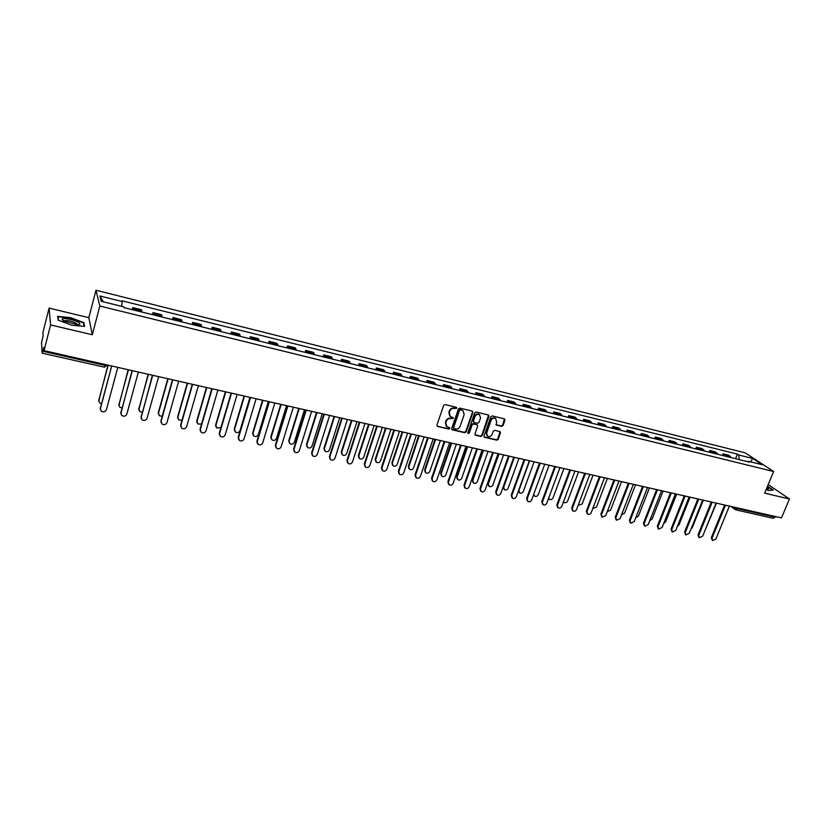<?xml version="1.0" encoding="UTF-8"?>
<svg xmlns="http://www.w3.org/2000/svg" width="831" height="831" viewBox="0 0 831 831"><rect width="100%" height="100%" fill="white"/><g stroke="black" fill="none" stroke-linecap="round" stroke-linejoin="round"><path stroke-width="1.25" d="M456.821 408.218L456.344 407.273L445.073 404.562L443.629 405.403L436.919 425.119L437.615 426.459L448.875 429.066L449.872 428.474L449.592 427.633L447.005 426.822L445.748 422.937L446.309 421.307C447.234 419.24 448.761 418.336 450.89 418.616L453.342 418.367L453.061 417.515L450.506 416.715L449.218 412.789L449.779 411.148C450.714 409.07 452.241 408.177 454.37 408.457L456.821 408.218M449.716 416.04L448.833 412.405L449.394 410.763C450.329 408.686 451.856 407.792 453.986 408.073L455.43 408.426L456.427 407.294M437.314 426.334L448.491 428.661L449.498 427.581M446.216 426.126L445.374 422.543L445.925 420.912C446.86 418.845 448.376 417.951 450.506 418.222L451.96 418.564L452.957 417.463M501.654 426.365L503.056 425.534L504.968 420.133L504.573 418.907L492.243 415.905L490.83 416.736L484.047 436.057L484.431 437.262L496.772 440.17L498.164 439.339L500.459 432.847L500.085 431.642L494.663 430.323L493.271 431.154L492.129 434.384C491.079 436.431 489.594 437.075 487.662 436.317L486.644 433.107L491.111 420.393C492.149 418.357 493.624 417.713 495.546 418.44L496.606 421.701L496.242 425.036L501.654 426.365L501.238 425.971L502.63 425.15L504.49 418.866M92.303 334.748L88.844 317.681L49.091 308.104L50.577 324.921L92.303 334.748L99.834 306.037L773.64 471.52L764.645 493.147L789.45 498.995L781.483 517.91L44.064 350.651L43.856 347.337L42.848 351.284L105.07 365.38L107.635 365.069M50.577 324.921L44.064 350.651M472.901 412.436L472.237 411.096L459.855 408.114L458.421 408.956L451.69 428.547L452.085 429.752L464.737 432.743L466.149 431.902L472.901 412.436L472.444 411.168M476.142 412.031L488.379 414.981L489.033 416.3L482.25 435.641L480.848 436.472L475.353 435.153L474.979 433.959L477.711 426.106L477.056 424.786L473.577 423.966L472.164 424.797L469.318 432.993L468.123 433.491L467.853 432.65L474.73 412.872L476.142 412.031M49.091 308.104L42.9 332.68L43.098 335.734L41.55 342.746L42.163 353.082L42.848 351.284M88.844 317.681L95.991 290.248L745.147 452.822L773.64 471.52M789.45 498.995L768.208 484.587M775.365 516.518L773.474 518.357L735.809 509.85L737.398 508.624L775.094 517.162M141.831 312.03L141.748 310.69L133.126 308.55L133.189 309.901M133.126 308.55L132.794 307.584L132.233 309.662M141.748 310.69L141.395 309.714L132.794 307.584M152.478 314.669L153.039 312.601L153.527 314.928M162.055 317.026L161.526 314.7L153.039 312.601M172.453 319.592L173.014 317.546L173.596 319.883M182.01 321.961L181.387 319.623L173.014 317.546M192.158 324.464L192.73 322.428L193.394 324.776M201.694 326.822L200.988 324.474L192.73 322.428M211.604 329.273L212.185 327.248L212.933 329.595M221.129 331.621L220.34 329.273L212.185 327.248M230.8 334.01L231.382 332.005L232.223 334.363M240.304 336.358L239.432 334L231.382 332.005M249.747 338.695L250.328 336.7L251.253 339.069M259.23 341.032L258.275 338.674L250.328 336.7M268.444 343.307L269.036 341.333L270.044 343.702M277.918 345.654L276.879 343.276L269.036 341.333M286.903 347.867L287.495 345.914L288.586 348.282M296.355 350.204L295.244 347.825L287.495 345.914M305.133 352.375L305.725 350.433L306.888 352.811M314.565 354.702L313.37 352.323L305.725 350.433M323.124 356.821L323.726 354.889L324.963 357.268M332.545 359.148L331.278 356.759L323.726 354.889M340.897 361.205L341.499 359.293L342.808 361.682M350.298 363.531L348.958 361.142L341.499 359.293M358.441 365.547L359.054 363.635L360.436 366.035M367.821 367.863L366.409 365.463L359.054 363.635M375.778 369.826L376.391 367.936L377.835 370.335M385.137 372.132L383.652 369.733L376.391 367.936M392.897 374.054L393.51 372.174L395.026 374.573M402.235 376.36L400.687 373.95L393.51 372.174M409.797 378.23L410.421 376.36L411.999 378.77M419.115 380.525L417.505 378.126L410.421 376.36M426.5 382.353L427.124 380.505L428.765 382.914M435.797 384.649L434.125 382.239L427.124 380.505M442.996 386.425L443.619 384.587L445.333 387.007M452.282 388.721L450.547 386.311L443.619 384.587M459.304 390.456L459.927 388.628L461.693 391.048M468.559 392.741L466.762 390.321L459.927 388.628M475.405 394.434L476.028 392.616L477.856 395.037M484.639 396.719L482.79 394.299L476.028 392.616M491.318 398.361L491.952 396.564L493.832 398.984M500.532 400.635L498.621 398.215L491.952 396.564M507.045 402.246L507.679 400.459L509.621 402.879M516.238 404.52L514.275 402.1L507.679 400.459M522.585 406.089L523.218 404.313L525.213 406.733M531.757 408.353L529.742 405.923L523.218 404.313M537.948 409.88L538.581 408.114L540.628 410.545M547.099 412.145L545.022 409.714L538.581 408.114M553.124 413.63L553.768 411.875L555.866 414.305M562.255 415.884L560.136 413.454L553.768 411.875M568.134 417.339L568.768 415.593L570.918 418.024M577.244 419.593L575.073 417.162L568.768 415.593M582.967 421.005L583.601 419.271L585.803 421.701M592.056 423.249L589.833 420.818L583.601 419.271M597.624 424.62L598.268 422.906L600.522 425.337M606.692 426.864L604.428 424.433L598.268 422.906M612.125 428.204L612.769 426.5L615.065 428.931M621.173 430.437L618.856 428.007L612.769 426.5M626.46 431.746L627.104 430.053L629.451 432.484M635.486 433.979L633.118 431.538L627.104 430.053M640.628 435.247L641.283 433.564L643.661 435.995M649.634 437.47L647.224 435.039L641.283 433.564M654.651 438.706L655.295 437.033L657.726 439.474M663.626 440.929L661.175 438.488L655.295 437.033M668.508 442.134L669.152 440.472L671.625 442.902M677.462 444.346L674.98 441.905L669.152 440.472M682.209 445.52L682.864 443.868L685.378 446.299M691.143 447.722L688.619 445.291L682.864 443.868M695.765 448.865L696.42 447.223L698.975 449.654M704.678 451.067L702.112 448.636L696.42 447.223M709.175 452.178L709.83 450.547L712.416 452.978M718.067 454.37L715.46 451.939L709.83 450.547M722.44 455.45L723.095 453.83L725.723 456.271M731.301 457.642L728.662 455.211L723.095 453.83M739.289 459.616L738.717 454.983L752.709 458.463L762.266 464.737L748.149 461.247L749.489 462.14L124.183 307.678L123.944 306.909L101.237 301.3L99.907 295.992L122.25 301.549L121.534 306.317M738.717 454.983L737.419 454.11L122.012 300.812L122.25 301.549M99.834 306.037L95.991 290.248M83.9 322.625L70.573 317.65L57.682 316.362L58.108 320.112L71.695 325.201L84.606 326.417L83.9 322.625L83.609 323.737M766.14 489.552L768.54 490.435L773.266 490.124L767.532 486.218M735.56 458.691L737.419 454.11M748.149 461.247L747.495 461.641M99.907 295.992L103.231 301.788M750.694 461.88L752.709 458.463M451.732 429.378L464.342 432.338L465.755 431.507L472.507 412.051M460.488 409.922L459.491 410.514L453.581 427.695L453.851 428.547L455.575 428.983C457.684 429.243 459.2 428.349 460.125 426.303L464.176 414.576L462.877 410.639L460.094 409.538L459.096 410.13L459.491 410.514M453.622 428.308L453.196 427.3L459.096 410.13M463.251 410.898L462.015 410.285M460.094 409.538L461.62 409.912M475.01 434.79L480.443 436.078L481.845 435.247L488.566 415.043M477.233 424.807L473.182 423.571L471.759 424.402L469.318 432.993M467.853 433.148L468.923 432.587M480.567 417.931L479.497 414.659C477.545 413.9 476.049 414.555 475.01 416.611L473.441 421.13L474.106 422.449L477.576 423.27L478.988 422.439L480.567 417.931M479.736 414.814L479.092 414.274C477.139 413.516 475.644 414.17 474.605 416.217L475.01 416.611M473.514 422.034L473.036 420.735L474.605 416.217M495.899 424.683L501.238 425.971M495.764 418.585L495.131 418.055C493.209 417.328 491.734 417.972 490.695 420.008L491.111 420.393M487.018 435.756L486.239 432.712L490.695 420.008M484.089 436.898L496.356 439.765L497.748 438.934L500.002 431.601M108.165 365.183L98.796 400.241L99.627 402.9L101.351 403.669M98.723 401.124L107.947 365.131M100.239 409.288L111.634 366.201L100.322 408.405L101.164 411.106C103.48 412.456 105.225 411.979 106.41 409.693L117.753 367.593L119.093 367.666M110.398 365.692L111.427 366.159M128.41 369.774L118.968 404.572L119.799 407.232L121.887 407.99M118.895 405.559L128.161 369.722M148.396 374.314L138.86 408.842L139.701 411.511L142.174 412.197M138.798 409.932L148.126 374.251M168.111 378.78L158.503 413.059L159.344 415.729L162.201 416.279M158.451 414.254L158.337 412.529L167.82 378.718M63.499 320.901L77.449 324.692C80.295 324.589 80.659 323.81 78.54 322.355C74.374 319.571 61.91 317.307 62.159 319.416L63.499 320.901M77.376 324.692L76.442 323.321C72.068 321.192 68.1 320.299 64.538 320.641L64.039 321.223M58.43 320.236L58.035 316.767L70.521 318.013L83.443 322.833L84.087 326.365M57.827 317.608L58.035 316.767M766.4 488.929L767.74 489.095C769.039 489.054 768.82 488.451 767.075 487.298M767.418 486.488L772.799 490.155M131.059 370.377L132.274 370.886L120.859 412.758L121.71 415.469C123.985 416.767 125.699 416.289 126.863 414.035L138.31 372.246L139.639 372.319M120.786 413.755L132.015 370.823M151.439 374.999L152.644 375.498L141.125 417.058L141.976 419.769C144.21 421.016 145.903 420.538 147.045 418.315L158.596 376.848L159.905 376.921M141.062 418.159L152.353 375.435M171.55 379.559L172.734 380.058L161.121 421.296L161.972 424.007C164.174 425.223 165.836 424.724 166.969 422.532L178.603 381.387L179.901 381.46M161.069 422.501L160.944 420.756L172.422 379.985M187.557 383.278L177.886 417.214L178.727 419.894L181.999 420.226M177.855 418.502L177.699 416.695L187.204 383.309M206.722 387.776L197.02 421.327L197.861 423.997L201.58 424.007M196.999 422.688L196.812 420.798L206.368 387.724M191.39 384.067L192.553 384.556L180.857 425.482L181.709 428.194C183.869 429.367 185.51 428.869 186.622 426.708L198.349 385.864L199.627 385.937M180.815 426.781L180.659 424.932L192.221 384.473M210.97 388.503L212.123 388.991L200.323 429.606L201.175 432.328C203.304 433.45 204.914 432.951 206.015 430.822L217.836 390.29L219.104 390.352M200.302 430.988L200.105 429.066L211.76 388.898M225.679 392.097L215.915 425.379L216.756 428.048L220.973 427.466M215.915 426.812L215.676 424.849L225.326 391.962M244.418 396.262L234.56 429.378L235.402 432.047C237.427 433.096 238.964 432.598 240.014 430.551L249.892 397.509M234.581 430.884L234.311 428.848L244.075 396.034M262.949 400.293L252.977 433.335L253.819 436.005C255.803 437.013 257.319 436.514 258.358 434.488L268.33 401.581M253.008 434.904L252.707 432.806L262.534 400.199M281.19 404.437L271.155 437.241L271.997 439.9C273.96 440.877 275.445 440.378 276.474 438.384L286.529 405.642M271.207 438.861L270.864 436.701L280.764 404.333M299.212 408.52L289.115 441.095L289.946 443.744C291.878 444.699 293.353 444.19 294.371 442.217L304.478 409.714M289.178 442.757L288.804 440.555L298.765 408.416M317.006 412.56L306.847 444.897L307.678 447.545C309.579 448.47 311.033 447.961 312.041 446.008L322.21 413.734M306.93 446.611L306.525 444.367L316.538 412.446M334.581 416.539L324.37 448.657L325.191 451.306C327.061 452.199 328.494 451.68 329.492 449.758L339.713 417.713M324.454 450.412L324.017 448.127L334.093 416.435M351.939 420.476L341.666 452.376L342.486 455.004C344.325 455.876 345.748 455.357 346.735 453.456L357.008 421.629M341.77 454.152L341.302 451.835L351.43 420.361M230.291 392.886L231.423 393.364L219.54 433.689L220.402 436.4C222.49 437.49 224.079 436.981 225.159 434.883L237.074 394.642L238.32 394.704M219.54 435.143L219.301 433.138L231.049 393.271M249.362 397.218L250.484 397.685L238.518 437.708L239.37 440.42C241.426 441.479 242.984 440.96 244.065 438.882L256.052 398.953L257.278 399.005M238.528 439.235L238.248 437.158L250.079 397.582M268.184 401.487L269.286 401.955L257.236 441.677L258.088 444.388C260.113 445.406 261.661 444.897 262.721 442.84L274.781 403.201L276.006 403.253M257.267 443.266L256.956 441.126L268.87 401.84M286.768 405.694L287.848 406.162L275.726 445.603L276.578 448.304C278.562 449.291 280.089 448.771 281.138 446.746L293.281 407.387L294.486 407.45M275.767 447.244L275.425 445.052L287.412 406.047M305.112 409.86L306.182 410.317L293.977 449.478L294.818 452.168C296.781 453.124 298.277 452.604 299.316 450.61L311.542 411.532L312.726 411.584M294.039 451.16L293.655 448.917L305.715 410.192M323.217 413.963L324.277 414.42L311.999 453.3L312.84 455.98C314.772 456.915 316.247 456.396 317.276 454.412L329.564 415.614L330.738 415.666M312.072 455.024L311.667 452.739L323.789 414.285M341.094 418.024L342.133 418.471L329.803 457.071L330.634 459.751C332.535 460.654 333.989 460.125 335.007 458.172L347.358 419.655L348.521 419.707M329.886 458.837L329.44 456.51L341.645 418.325M358.753 422.023L359.781 422.47L347.368 460.8L348.199 463.469C350.069 464.342 351.513 463.823 352.51 461.891L364.934 423.644L366.087 423.685M347.472 462.597L346.994 460.239L359.262 422.325M369.078 424.371L358.763 456.042L359.574 458.67C361.392 459.512 362.783 458.992 363.76 457.112L374.095 425.503M358.867 457.85L358.379 455.502L368.559 424.246M386.01 428.204L375.643 459.668L376.443 462.285C378.24 463.106 379.622 462.587 380.588 460.727L390.944 429.398M375.768 461.506L375.248 459.128L385.47 428.09M402.744 432.006L392.325 463.251L393.125 465.859C394.891 466.658 396.252 466.139 397.208 464.29L407.574 433.315M392.461 465.111L391.91 462.711L402.194 431.881M419.271 435.756L408.81 466.783L409.6 469.38C411.335 470.159 412.685 469.64 413.63 467.822L424.039 437.075M408.945 468.663L408.385 466.243L418.699 435.621M435.61 439.454L425.098 470.284L425.877 472.87C427.591 473.628 428.921 473.109 429.866 471.302L440.326 440.71M425.233 472.174L424.651 469.744L435.018 439.329M451.742 443.12L441.188 473.732L441.967 476.319C443.65 477.056 444.969 476.527 445.904 474.75L456.375 444.17M441.334 475.644L440.731 473.192L451.14 442.985M467.687 446.735L457.102 477.15L457.86 479.716C459.522 480.432 460.821 479.913 461.756 478.147L472.361 447.795M457.247 479.072L456.624 476.61L467.074 446.59M483.445 450.309L472.818 480.526L473.566 483.081C475.218 483.777 476.495 483.258 477.42 481.513L488.057 451.358M472.974 482.458L472.33 479.986L482.78 450.277M492.388 452.334L493.313 452.75L480.463 489.023L481.222 491.62C482.884 492.316 484.193 491.786 485.127 490.01L497.987 453.809L499.036 453.851L488.358 483.86L489.095 486.405C490.716 487.091 491.983 486.561 492.897 484.837L503.586 454.879M488.514 485.803L487.849 483.32L498.32 453.871M514.379 457.466L503.711 487.153L504.448 489.688C506.048 490.352 507.305 489.833 508.208 488.119L518.928 458.359M503.866 489.106L503.077 487.07M529.576 460.966L518.897 490.415L519.624 492.939C521.193 493.593 522.439 493.063 523.343 491.37L534.094 461.797M519.053 492.368L518.284 491.277M533.772 494.165L534.624 496.149C536.172 496.782 537.397 496.263 538.301 494.58L549.083 465.194M534.063 495.588L533.471 494.975M548.647 498.195L549.447 499.327C550.984 499.94 552.2 499.421 553.093 497.759L563.906 468.559M563.491 501.799L564.114 502.464C565.631 503.067 566.825 502.547 567.708 500.896L578.563 471.883M578.21 505.217L582.167 504.002L593.043 475.166M376.183 425.981L377.201 426.417L364.726 464.477L365.547 467.136C367.395 467.998 368.808 467.469 369.805 465.557L382.291 427.57L383.434 427.622M364.84 466.305L364.331 463.916L376.672 426.261M393.406 429.887L394.403 430.323L381.876 468.113L382.686 470.772C384.504 471.593 385.906 471.063 386.893 469.172L399.441 431.466L400.563 431.507M381.99 469.972L381.46 467.552L393.852 430.157M410.41 433.74L411.397 434.177L398.807 471.707L399.607 474.345C401.404 475.155 402.786 474.626 403.762 472.756L416.373 435.299L417.474 435.351M398.932 473.587L398.381 471.146L410.836 434M427.207 437.553L428.183 437.979L415.542 475.249L416.331 477.887C418.097 478.677 419.458 478.137 420.434 476.288L433.096 439.09L434.187 439.132M415.666 477.15L415.095 474.698L427.601 437.802M443.806 441.313L444.762 441.739L432.058 478.76L432.847 481.378C434.582 482.146 435.932 481.616 436.898 479.788L449.613 442.84L450.693 442.881M432.203 480.671L431.601 478.199L444.17 441.552M460.197 445.032L461.143 445.458L448.387 482.219L449.166 484.837C450.88 485.574 452.209 485.044 453.165 483.237L465.931 446.538L467.012 446.579M448.532 484.151L447.919 481.658L460.54 445.26M476.392 448.709L477.326 449.124L464.519 485.647L465.287 488.244C466.98 488.971 468.3 488.431 469.245 486.644L482.063 450.194L483.123 450.236M464.664 487.589L464.03 485.086L476.703 448.917M480.609 490.976L479.965 488.462L492.679 452.531M508.198 455.928L509.112 456.333L496.221 492.368L496.969 494.944C498.61 495.629 499.898 495.099 500.833 493.344L513.735 457.382L514.773 457.414M496.367 494.32L495.702 491.807L508.468 456.105M511.938 497.634L511.252 495.099L524.07 459.636L524.725 459.875L511.792 495.671L512.53 498.236C514.15 498.901 515.417 498.371 516.342 496.637L529.295 460.904L530.323 460.945M527.321 500.896L526.625 498.371L539.485 463.127L540.15 463.366L527.176 498.932L527.903 501.488C529.503 502.142 530.76 501.602 531.674 499.888L544.669 464.394L545.687 464.425M554.526 466.43L555.399 466.825L542.383 502.153L543.1 504.697C544.679 505.341 545.925 504.801 546.84 503.098L559.865 467.843L560.873 467.874M542.529 504.126L541.822 501.592L554.724 466.575M569.609 469.858L570.471 470.242L557.414 505.341L558.131 507.876C559.678 508.499 560.915 507.97 561.818 506.276L574.886 471.239L575.883 471.27M557.57 507.326L556.843 504.781L569.786 469.982M584.515 473.234L585.377 473.618L572.279 508.499L572.975 511.013C574.512 511.626 575.727 511.096 576.631 509.413L589.73 474.615L590.716 474.636M572.445 510.494L571.697 507.928L584.671 473.348M599.255 476.579L600.096 476.963L586.977 511.616L587.662 514.119C589.169 514.711 590.374 514.181 591.277 512.519L604.407 477.939L605.384 477.97M587.143 513.631L586.374 511.044L599.39 476.682M592.794 508.52L596.471 507.066L607.378 478.417M613.829 479.882L614.66 480.266L601.499 514.69L602.174 517.194L605.747 515.594L618.918 481.232L619.884 481.253M601.675 516.726L600.886 514.129L613.943 479.975M607.232 511.73L610.608 510.099L621.536 481.627M628.236 483.154L629.057 483.528L615.864 517.734L616.529 520.227L620.061 518.627L633.264 484.483L634.219 484.504M616.051 519.79L615.241 517.173L628.329 483.227M621.526 514.836L624.6 513.101L635.549 484.805M642.477 486.384L643.287 486.758L630.064 520.746L630.719 523.218L634.219 521.629L647.453 487.693L648.398 487.724M630.262 522.813L629.431 520.185L642.55 486.447M635.684 517.858L638.426 516.072L649.406 487.953M656.552 489.573L657.352 489.947L644.108 523.727L644.752 526.189L648.211 524.6L661.476 490.882L662.411 490.903M644.305 525.805L643.464 523.166L656.615 489.625M649.707 520.808L652.106 519.011L663.107 491.059M670.482 492.731L671.271 493.095L657.996 526.677L658.63 529.118L662.058 527.54L675.343 494.019L676.268 494.05M658.204 528.755L657.342 526.106L670.524 492.773M663.595 523.665L665.641 521.91L676.663 494.133M684.245 495.858L685.035 496.221L671.728 529.586L672.352 532.017L675.748 530.438L689.055 497.135L689.979 497.156M671.936 531.674L671.064 529.025L684.277 495.878M677.348 526.428L679.031 524.787L690.073 497.177M685.533 534.562L684.64 531.902L697.874 498.953L698.642 499.306L685.315 532.463L685.918 534.894L689.294 533.315L702.621 500.21L703.535 500.231M690.987 529.087L692.275 527.633L703.296 500.272M698.964 537.418L698.061 534.759L711.326 501.997L712.094 502.36L698.746 535.32L699.349 537.73L702.683 536.151L716.042 503.254L716.935 503.274M704.532 531.591L716.395 503.316M712.26 540.233L711.346 537.574L724.632 505.019L725.411 505.373L712.042 538.135L712.624 540.534L715.927 538.955L729.306 506.256L730.2 506.276M734.324 507.211L737.398 508.624L737.668 507.97M734.646 507.284L735.809 509.85L735.144 509.569M717.111 453.061L711.471 451.669M703.743 449.758L698.04 448.345M690.218 446.413L684.453 444.99M676.548 443.027L670.721 441.583M662.733 439.609L656.843 438.155M648.762 436.15L642.799 434.675M634.624 432.65L628.6 431.164M620.331 429.118L614.234 427.612M605.872 425.545L599.712 424.018M591.257 421.919L585.014 420.382M576.465 418.263L570.149 416.705M561.496 414.555L555.108 412.976M546.362 410.815L539.901 409.216M531.04 407.024L524.506 405.403M515.542 403.191L508.936 401.55M499.857 399.306L493.167 397.654M483.995 395.379L477.223 393.707M467.926 391.401L461.08 389.708M451.68 387.381L444.741 385.667M435.226 383.309L428.204 381.574M418.564 379.185L411.459 377.43M401.705 375.02L394.507 373.233M384.639 370.792L377.347 368.985M367.354 366.513L359.979 364.695M349.851 362.181L342.382 360.332M332.13 357.797L324.568 355.928M314.18 353.362L306.525 351.461M296.002 348.864L288.243 346.942M277.596 344.304L269.732 342.362M258.94 339.692L250.983 337.718M240.045 335.018L231.984 333.013M220.911 330.281L212.736 328.255M201.507 325.472L193.228 323.425M181.854 320.61L173.461 318.533M161.941 315.687L153.434 313.578M730.335 456.333L724.757 454.962M318.439 412.882L320.475 413.339M336.472 416.975L338.466 417.422M356.239 421.452L354.235 421.005M373.794 425.441L371.789 424.984M391.121 429.367L389.137 428.921M408.239 433.252L406.255 432.806M425.14 437.085L423.166 436.639M441.843 440.866L439.879 440.43M457.081 444.481L458.338 444.616M473.379 448.179L472.683 447.867M489.48 451.825L488.794 451.524M505.383 455.44L504.708 455.128M521.099 459.003L520.435 458.702M536.629 462.524L535.974 462.223M551.981 466.004L551.327 465.703M567.147 469.442L566.503 469.151M582.147 472.839L581.513 472.548M596.959 476.205L596.336 475.914M611.616 479.529L610.993 479.238M626.096 482.811L625.494 482.531M640.421 486.062L639.818 485.782M654.579 489.272L653.987 488.992M668.581 492.44L667.989 492.17M682.417 495.588L681.836 495.307M696.108 498.683L695.537 498.413M709.653 501.758L709.082 501.488M723.043 504.791L722.482 504.531M105.298 364.539L104.311 367.219L107.511 365.038M104.249 367.105L42.194 353.185M98.702 399.721L98.796 400.241M100.322 408.405L100.219 407.865M118.843 404.053L118.968 404.572M138.715 408.322L138.86 408.842M158.337 412.529L158.503 413.059M120.859 412.758L120.734 412.218M141.125 417.058L140.979 416.508M161.121 421.296L160.944 420.756M177.699 416.695L177.886 417.214M196.812 420.798L197.02 421.327M180.857 425.482L180.659 424.932M200.323 429.606L200.105 429.066M215.676 424.849L215.915 425.379M234.311 428.848L234.56 429.378M252.707 432.806L252.977 433.335M270.864 436.701L271.155 437.241M288.804 440.555L289.115 441.095M306.525 444.367L306.847 444.897M324.017 448.127L324.37 448.657M341.302 451.835L341.666 452.376M219.54 433.689L219.301 433.138M238.518 437.708L238.248 437.158M257.236 441.677L256.956 441.126M275.726 445.603L275.425 445.052M293.977 449.478L293.655 448.917M311.999 453.3L311.667 452.739M329.803 457.071L329.44 456.51M347.368 460.8L346.994 460.239M358.379 455.502L358.763 456.042M375.248 459.128L375.643 459.668M391.91 462.711L392.325 463.251M408.385 466.243L408.81 466.783M424.651 469.744L425.098 470.284M440.731 473.192L441.188 473.732M456.624 476.61L457.102 477.15M472.33 479.986L472.818 480.526M487.849 483.32L488.358 483.86M364.726 464.477L364.331 463.916M381.876 468.113L381.46 467.552M398.807 471.707L398.381 471.146M415.542 475.249L415.095 474.698M432.058 478.76L431.601 478.199M448.387 482.219L447.919 481.658M464.519 485.647L464.03 485.086M480.463 489.023L479.965 488.462M496.221 492.368L495.702 491.807M511.792 495.671L511.252 495.099M527.176 498.932L526.625 498.371M542.383 502.153L541.822 501.592M557.414 505.341L556.843 504.781M572.279 508.499L571.697 507.928M586.977 511.616L586.374 511.044M601.499 514.69L600.886 514.129M615.864 517.734L615.241 517.173M630.064 520.746L629.431 520.185M644.108 523.727L643.464 523.166M657.996 526.677L657.342 526.106M671.728 529.586L671.064 529.025M685.315 532.463L684.64 531.902M698.746 535.32L698.061 534.759M712.042 538.135L711.346 537.574M124.764 368.954L126.966 369.452M145.311 373.607L147.502 374.106M165.587 378.209L167.758 378.707M185.593 382.748L187.744 383.236M205.33 387.225L207.459 387.703M224.806 391.64L226.915 392.118M244.023 396.003L246.121 396.48M262.991 400.303L265.068 400.781M281.719 404.552L283.776 405.019M300.199 408.748L302.245 409.205M472.787 447.94L474.626 448.304M488.908 451.597L490.726 451.96M504.833 455.211L506.64 455.565M520.559 458.785L522.356 459.138M536.109 462.316L537.886 462.659M551.472 465.807L553.238 466.139M566.659 469.245L568.404 469.577M581.669 472.652L583.404 472.984M596.502 476.018L598.227 476.34M611.159 479.352L612.883 479.664M625.66 482.645L627.363 482.956M639.995 485.896L641.688 486.197M654.163 489.106L655.846 489.417M668.166 492.284L669.848 492.586M682.022 495.432L683.695 495.733M695.724 498.538L697.386 498.839M709.269 501.612L710.921 501.903M722.669 504.656L724.31 504.947M734.843 509.351L730.937 506.443M64.351 321.379L64.538 320.641M64.029 321.109L62.159 319.416"/></g></svg>
